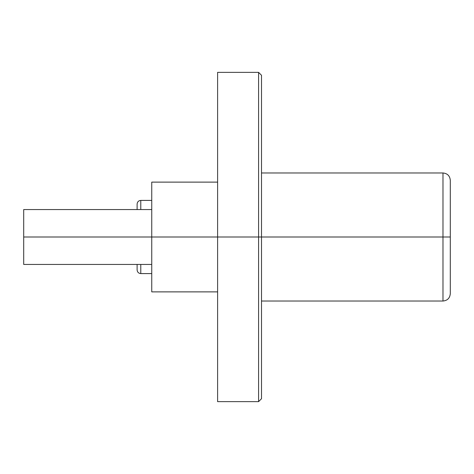 <?xml version="1.0" encoding="UTF-8"?>
<svg xmlns="http://www.w3.org/2000/svg" width="474" height="474" viewBox="0 0 474 474"><rect width="100%" height="100%" fill="white"/><g stroke="black" fill="none" stroke-linecap="round" stroke-linejoin="round"><path stroke-width="0.71" d="M450.3 180.292L450.3 237L442.983 237L442.983 172.974C447.42 173.413 449.862 175.854 450.3 180.292L450.3 293.708L450.3 237L442.983 237L442.983 301.026L442.983 237L151.751 237L151.751 291.877L151.751 182.123L217.607 182.123L151.751 182.123L151.751 237L23.7 237L23.7 264.439L23.7 237L217.607 237L217.607 401.638L217.607 72.362L217.607 237L258.585 237L258.585 401.638L261.512 398.711L261.512 237L258.585 237L258.585 401.638L217.607 401.638M151.751 273.587L140.778 273.587L140.778 264.439M261.512 398.711L261.512 237L442.983 237L442.983 301.026C447.42 300.587 449.862 298.146 450.3 293.708L450.3 237M261.512 237L261.512 75.289L261.512 237M261.512 75.289L258.585 72.362L258.585 237L258.585 72.362L217.607 72.362M442.983 237L442.983 172.974L261.512 172.974M151.751 291.877L217.607 291.877L151.751 291.877M151.751 200.413L140.778 200.413L140.778 209.561L140.778 200.413C138.562 200.638 137.342 201.859 137.116 204.075L137.116 209.621M140.778 273.587C138.562 273.362 137.342 272.141 137.116 269.925L137.116 264.379M137.116 209.561L137.116 204.075M23.7 209.561L23.7 237L23.7 209.561L151.751 209.561M151.751 264.439L23.7 264.439M261.512 301.026L442.983 301.026"/></g></svg>
